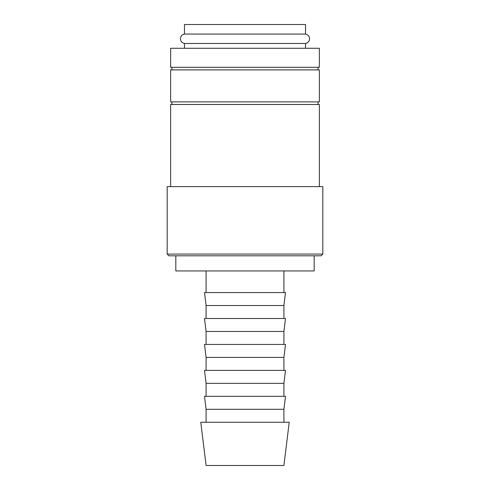 <?xml version="1.0" encoding="UTF-8"?>
<svg xmlns="http://www.w3.org/2000/svg" width="490" height="490" viewBox="0 0 490 490"><rect width="100%" height="100%" fill="white"/><g stroke="black" fill="none" stroke-linecap="round" stroke-linejoin="round"><path stroke-width="0.73" d="M184.473 43.469C181.943 42.869 180.596 41.301 180.43 38.765C180.596 36.236 181.943 34.668 184.473 34.067L305.527 34.067C308.057 34.668 309.404 36.236 309.57 38.765C309.404 41.301 308.057 42.869 305.527 43.469L184.473 43.469L184.473 48.277M245 48.277L170.636 48.277L170.636 67.302L319.364 67.302L319.364 48.277L245 48.277M245 254.077L167.176 254.077L168.903 255.811L321.097 255.811L322.824 254.077L245 254.077M322.824 254.077L322.824 186.635L167.176 186.635L167.176 254.077M319.364 186.635L319.364 104.486L170.636 104.486L170.636 186.635M245 69.899L170.636 69.899L170.636 101.889L319.364 101.889L319.364 69.899L245 69.899M245 422.264L200.778 422.264L206.088 465.5L283.912 465.5L289.223 422.264L245 422.264M206.088 409.297L204.495 396.324L285.505 396.324L283.912 409.297L206.088 409.297L206.088 422.264M206.088 383.352L204.495 370.385L285.505 370.385L283.912 383.352L206.088 383.352L206.088 396.324M206.088 357.412L204.495 344.439L285.505 344.439L283.912 357.412L206.088 357.412L206.088 370.385M206.088 331.473L204.495 318.5L285.505 318.5L283.912 331.473L206.088 331.473L206.088 344.439M206.088 305.527L204.495 292.561L285.505 292.561L283.912 305.527L206.088 305.527L206.088 318.5M314.176 255.811L314.176 270.939L175.824 270.939L175.824 255.811M184.473 34.067L184.473 24.5L305.527 24.5L305.527 34.067M171.935 101.889L171.935 104.486M171.935 67.302L171.935 69.899M206.088 270.939L206.088 292.561M305.527 43.469L305.527 48.277M283.912 270.939L283.912 292.561M283.912 305.527L283.912 318.5M283.912 331.473L283.912 344.439M283.912 357.412L283.912 370.385M283.912 383.352L283.912 396.324M283.912 409.297L283.912 422.264M318.065 67.302L318.065 69.899M318.065 101.889L318.065 104.486"/></g></svg>
